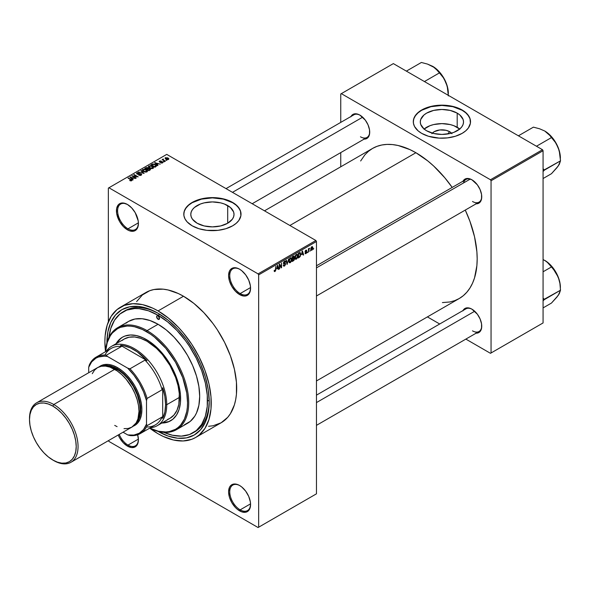 <?xml version="1.0" encoding="UTF-8"?>
<svg xmlns="http://www.w3.org/2000/svg" width="590" height="590" viewBox="0 0 590 590"><rect width="100%" height="100%" fill="white"/><g stroke="black" fill="none" stroke-linecap="round" stroke-linejoin="round"><path stroke-width="0.89" d="M239.872 269.379A14.713 8.496 -120 0 0 229.753 275.707A14.713 8.496 -120 0 0 240.16 293.569L239.577 294.572A15.532 8.968 60 0 1 228.595 275.545A15.532 8.968 60 0 1 239.577 269.202L237.438 268.207L233.478 267.816L230.447 269.571L229.429 271.171L228.595 275.545L229.429 280.884L231.811 286.371L235.373 291.18L239.577 294.572L243.781 296.033L245.683 295.951L248.715 294.204L249.725 292.596L250.566 288.23L250.352 285.634L248.715 280.11L245.683 274.866L241.723 270.685L239.577 269.202A15.532 8.968 60 0 1 250.566 288.23A15.532 8.968 60 0 1 239.577 294.572L240.16 293.569A14.713 8.496 60 0 1 230.543 280.597A14.713 8.496 60 0 1 232.799 268.811A14.713 8.496 60 0 1 239.872 269.379M239.872 485.659A14.713 8.496 -120 0 0 229.753 491.986A14.713 8.496 -120 0 0 240.16 509.849L239.577 510.844A15.532 8.968 60 0 1 228.595 491.824A15.532 8.968 60 0 1 239.577 485.481L237.438 484.486L233.478 484.095L230.447 485.843L229.429 487.451L228.595 491.824L229.429 497.156L231.811 502.65L235.373 507.459L237.438 509.369L241.723 511.84L245.683 512.231L248.715 510.483L249.725 508.875L250.566 504.509L250.352 501.913L248.715 496.389L245.683 491.146L241.723 486.964L239.577 485.481A15.532 8.968 60 0 1 250.566 504.509A15.532 8.968 60 0 1 239.577 510.844L240.16 509.849A14.713 8.496 60 0 1 230.543 496.876A14.713 8.496 60 0 1 232.799 485.083A14.713 8.496 60 0 1 239.872 485.659M137.677 434.771A15.532 8.968 60 0 1 138.414 439.757A15.532 8.968 60 0 1 127.425 446.099L128.008 445.096A14.713 8.496 -120 0 0 138.407 439.417A14.713 8.496 60 0 1 135.368 445.826A14.713 8.496 60 0 1 128.008 445.096L138.399 439.1L128.008 445.096A14.713 8.496 60 0 1 119.209 434.417A14.713 8.496 -120 0 0 128.008 445.096L127.425 446.099A15.532 8.968 60 0 1 118.214 434.992L119.659 437.898L123.229 442.707L127.425 446.099L131.629 447.559L135.198 446.866L137.573 444.13L138.414 439.757L137.573 434.417M127.72 204.627A14.713 8.496 -120 0 0 117.602 210.962A14.713 8.496 -120 0 0 128.008 228.817L127.425 229.82A15.532 8.968 60 0 1 116.444 210.792A15.532 8.968 60 0 1 127.425 204.457L123.229 202.99L119.659 203.683L118.295 204.819L116.658 208.447L116.658 213.396L119.659 221.619L123.229 226.427L127.425 229.82L129.571 230.815L133.532 231.206L136.563 229.458L137.573 227.851L138.414 223.477L138.2 220.881L135.198 212.651L131.629 207.85L127.425 204.457A15.532 8.968 60 0 1 138.414 223.477A15.532 8.968 60 0 1 127.425 229.82L128.008 228.817A14.713 8.496 60 0 1 118.391 215.852A14.713 8.496 60 0 1 120.648 204.059A14.713 8.496 60 0 1 127.72 204.627M432.345 133.141A10.856 6.269 180 0 1 449.587 131.666L447.722 133.974L449.587 131.666L451.94 133.701M459.713 129.026A21.616 12.479 0 0 0 457.198 127.278L457.198 113.125A21.616 12.479 180 0 1 463.526 121.953A21.616 12.479 180 0 1 450.185 133.48A21.616 12.479 180 0 1 426.629 130.774L423.937 128.886L420.707 124.387L420.294 121.953L420.707 119.512L423.937 115.013L426.629 113.125L433.635 110.419L441.91 109.467L450.185 110.419L457.198 113.125L459.883 115.013L463.113 119.512L463.526 121.953L463.113 124.387L461.882 126.725L459.883 128.886L453.917 132.33L450.185 133.48L441.91 134.431L433.635 133.48L426.629 130.774A21.616 12.479 180 0 1 420.294 121.953A21.616 12.479 180 0 1 433.635 110.419A21.616 12.479 180 0 1 457.198 113.125L457.198 127.278A21.616 12.479 0 0 0 424.107 129.026M470.525 121.813A28.615 16.52 0 0 0 462.147 110.271L462.147 109.998A28.615 16.52 180 0 1 470.525 121.68A28.615 16.52 180 0 1 452.862 136.946A28.615 16.52 180 0 1 421.68 133.362L428.421 136.253L439.108 138.126L447.493 137.883L455.399 136.253L462.147 133.362L465.702 130.862L468.349 128.008L470.385 123.303L469.972 118.457L467.147 113.892L464.028 111.2L457.811 107.948L452.862 106.421L441.91 105.16L436.327 105.477L428.421 107.115L421.68 109.998L418.118 112.506L414.527 116.886L413.435 120.065L413.435 123.303L414.527 126.481L418.118 130.862L421.68 133.362A28.615 16.52 180 0 1 413.295 121.68A28.615 16.52 180 0 1 430.958 106.421A28.615 16.52 180 0 1 462.147 109.998L462.147 110.271A28.615 16.52 0 0 0 431.069 106.665A28.615 16.52 0 0 0 413.295 121.813M197.126 223.227A21.616 12.479 180 0 1 190.791 214.399A21.616 12.479 180 0 1 204.133 202.871A21.616 12.479 180 0 1 227.696 205.578L227.696 223.227L220.682 225.933L212.407 226.877L204.133 225.933L197.126 223.227L192.436 219.178L191.204 216.832L190.791 214.399L191.204 211.965L192.436 209.627L194.435 207.466L200.401 204.022L204.133 202.871L212.407 201.92L220.682 202.871L224.414 204.022L230.38 207.466L233.611 211.965L234.024 214.399L233.611 216.832L232.379 219.178L227.696 223.227L227.696 205.578A21.616 12.479 180 0 1 234.024 214.399A21.616 12.479 180 0 1 220.682 225.933A21.616 12.479 180 0 1 197.126 223.227M241.022 214.266A28.615 16.52 0 0 0 232.644 202.717L232.644 202.451A28.615 16.52 180 0 1 241.022 214.133A28.615 16.52 180 0 1 223.359 229.399A28.615 16.52 180 0 1 192.178 225.815L198.919 228.706L206.825 230.336L217.99 230.336L225.896 228.706L232.644 225.815L236.199 223.308L238.847 220.454L240.882 215.756L240.469 210.91L237.645 206.345L234.525 203.653L228.308 200.394L223.359 198.867L212.407 197.613L204.103 198.321L198.919 199.56L194.257 201.36L188.616 204.959L185.024 209.339L183.933 212.511L183.933 215.756L185.024 218.927L187.17 221.921L192.178 225.815A28.615 16.52 180 0 1 183.792 214.133A28.615 16.52 180 0 1 201.456 198.867A28.615 16.52 180 0 1 232.644 202.451L232.644 202.717A28.615 16.52 0 0 0 201.566 199.11A28.615 16.52 0 0 0 183.792 214.266M316.461 265.78L465.952 179.478A13.083 7.552 60 0 1 472.207 179.965A13.083 7.552 -120 0 0 463.534 182.959M463.025 181.167A13.902 8.024 60 0 1 471.912 179.788L468.15 178.482L466.454 178.549L463.74 180.112L462.833 181.55M350.991 116.481A13.902 8.024 60 0 1 359.878 115.109L357.96 114.217L354.42 113.87L351.706 115.434L350.799 116.872M463.025 310.532A13.902 8.024 60 0 1 471.912 309.16L469.994 308.268L466.454 307.914L464.964 308.467L462.833 310.923M138.399 222.821L128.008 228.817L138.399 222.821M250.551 503.845L240.16 509.849L250.551 503.845M250.551 287.566L240.16 293.569L250.551 287.566M123.118 311.8A69.9 40.356 60 0 1 158.068 315.267L148.422 310.79L139.152 308.688L134.771 308.548L126.71 310.111L119.859 314.072L114.475 320.267L110.772 328.46L108.98 337.34A69.9 40.356 60 0 1 123.118 311.8L124.851 310.797A69.9 40.356 60 0 1 158.946 313.777A69.9 40.356 -120 0 0 123.996 311.321M158.068 431.415A72.356 41.772 60 0 1 157.958 431.349L168.047 436.04L177.649 438.223L186.492 437.869L194.243 434.992L200.607 429.719L205.335 422.233L208.248 412.83L209.229 401.871A72.356 41.772 60 0 1 158.068 431.415M106.908 342.923A72.356 41.772 60 0 1 158.068 313.261L168.047 320.156L177.649 329.058L186.492 339.626L194.243 351.448L200.607 364.074L205.335 377.017L208.248 389.784L209.229 401.871A72.356 41.772 60 0 0 158.068 313.261L148.09 308.636L138.488 306.453L129.645 306.807L121.894 309.676L115.529 314.957L110.802 322.442L107.889 331.838L106.908 342.923M208.572 426.29L213.049 425.774L221.11 422.787A75.218 43.424 -120 0 0 232.637 362.518A75.218 43.424 -120 0 0 183.505 296.239L158.068 310.923A75.218 43.424 60 0 1 207.201 377.202A75.218 43.424 60 0 1 195.674 437.47A75.218 43.424 60 0 1 158.068 433.746A75.218 43.424 60 0 1 149.705 428.156L158.068 433.746L163.283 436.46L173.504 440.015L183.136 440.973L191.809 439.292L195.674 437.47L199.177 435.029L204.973 428.37L208.963 419.549L210.999 408.914L210.999 396.878L208.963 383.891L204.973 370.468L199.177 357.112L191.809 344.346L183.136 332.649L178.423 327.347L168.445 318.091L158.068 310.923L183.505 296.239L178.291 293.525L168.061 289.97L163.15 289.166L153.953 289.528L149.764 290.7L142.389 294.956L136.6 301.623M264.49 210.829L372.57 148.429A86.656 50.032 -120 0 1 415.898 152.722L427.853 160.982L433.687 166.041L444.779 177.752L452.191 187.421A86.656 50.032 -120 0 0 415.898 152.722L289.874 225.483L415.898 152.722L409.888 149.595L398.11 145.501L392.446 144.572L387.011 144.403L381.855 144.993L377.025 146.342L372.563 148.429L368.529 151.247L364.945 154.757L360.645 160.974M442.404 302.582L449.941 301.969L454.772 300.62L459.226 298.533A86.656 50.032 -120 0 0 465.267 210.077L469.935 221.324L474.537 236.797L476.882 251.753L477.177 258.855L476.882 265.625L474.537 277.875L472.509 283.244L469.935 288.038L466.845 292.205L463.268 295.715L459.226 298.533L316.461 380.956M316.461 395.145L465.952 308.843A13.083 7.552 60 0 1 472.207 309.33M226.036 188.623L353.919 114.792A13.083 7.552 60 0 1 360.173 115.286M316.461 493.823L316.461 241.502L258.656 274.874L258.656 527.202L316.461 493.823L258.081 527.534L108.929 441.423L108.464 440.619L108.929 441.423L258.081 527.534L316.461 493.823L316.461 241.502L315.886 240.499L258.081 273.878L108.929 187.768L166.741 154.388L315.886 240.499L316.461 241.502L258.656 274.874L258.656 527.202L316.461 493.823M310.266 250.426L309.898 251.303L310.266 250.426M308.791 250.175L308.423 252.151L308.423 248.751L308.791 248.538L308.791 249.083L309.58 248.206L308.791 250.175L309.58 248.206L308.791 249.083L308.791 248.538L308.423 248.751L308.423 252.151L308.423 249.968L308.791 250.175M307.744 251.878L307.375 252.756L307.744 251.878M306.793 252.055L305.849 251.51L306.741 252.505L306.085 253.545L305.259 253.722L305.008 253.095L305.819 253.221L306.417 252.468L305.126 251.959L305.561 250.403L306.601 250.16L306.741 250.632L305.9 250.632L305.436 251.399L306.549 251.443L306.793 252.055L305.428 251.325L305.9 250.632L306.741 250.632L305.893 250.153L305.06 251.606L306.424 252.35L305.93 253.169L305.008 253.095L305.908 253.663L305.015 253.154L305.908 253.663L306.793 252.055L305.967 251.488M301.667 254.659L302.464 250.92L303.644 254.91L303.253 255.138L302.935 253.921L301.667 254.659L302.935 253.921L303.253 255.138L303.644 254.91L302.464 250.92L301.667 254.659M295.28 259.069L296.335 259.187L294.985 258.413L296.335 259.187L295.479 259.253L295 258.457L295.295 255.677L296.342 254.393L297.345 254.445L297.441 257.749L296.335 259.187L297.389 257.867L297.758 255.979L297.183 254.32L296.342 254.393L294.919 257.675L295.502 259.268M289.24 262.557L290.295 262.683L288.945 261.901L290.295 262.683L289.432 262.742L288.953 261.945L289.255 259.172L290.295 257.882L291.239 257.874L291.711 259.268L291.445 261.112L290.295 262.683L291.349 261.355L291.711 259.467L291.136 257.808L290.295 257.882L288.871 261.163L289.461 262.757M274.969 270.98L274.527 270.264L274.158 270.537L274.38 271.54L274.955 271.533L274.203 271.098L274.955 271.533L274.343 271.496L274.158 270.537L274.527 270.264L274.844 271.031L275.346 270.486L275.788 266.319L275.655 270.589L274.955 271.533L275.788 269.49L275.788 266.319L275.368 270.397L274.969 270.98L274.158 270.685M276.858 268.981L277.661 265.242L278.834 269.232L278.451 269.453L278.133 268.244L276.858 268.981L278.133 268.244L278.451 269.453L278.834 269.232L277.661 265.242L276.858 268.981M279.623 265.035L279.254 268.988L279.254 264.32L279.653 264.091L281.201 266.945L281.57 262.985L281.57 267.654L281.172 267.882L279.623 265.035L281.172 267.882L281.57 267.654L281.57 262.985L281.201 266.945L279.653 264.091L279.254 264.32L279.254 268.988L279.623 268.782L279.623 265.035M285.671 263.995L284.749 265.861L283.901 266.193L283.377 265.684L283.672 264.866L284.203 265.574L285.25 264.571L285.132 263.796L283.827 263.914L283.421 263.369L283.687 262.063L284.682 261.149L285.272 261.186L285.56 262.012L284.402 261.835L283.797 263.177L285.354 263.251L285.671 263.995L285.11 263.206L283.893 263.354L284.469 261.798L285.56 262.012L285.221 261.149L284.454 261.259L283.406 263.14L285.302 264.217L284.557 265.448L283.303 265.139L283.687 266.12L284.52 266.009L283.311 265.316L284.52 266.009L285.671 263.995L284.505 263.324L285.671 263.995M288.628 258.907L287.116 264.453L286.025 260.411L286.401 260.19L287.271 263.819L288.628 258.907L287.271 263.819L286.401 260.19L286.025 260.411L287.116 264.453L288.628 258.907M294.499 258.818L294.049 260.271L292.234 261.495L292.234 256.827L294.122 256.045L293.997 257.963L294.499 258.818L293.997 257.963L294.395 256.753L293.377 256.163L292.234 256.827L292.234 261.495L293.377 260.839L292.906 260.566L293.377 260.839L294.499 258.818L293.319 258.14L294.499 258.818M300.753 254.216L300.177 256.613L298.282 258.007L298.282 253.331L300.133 252.505L300.753 254.216L299.897 252.491L298.282 253.331L298.282 258.007L299.359 257.387L298.887 257.115L299.359 257.387L300.753 254.216L300.369 253.995L300.753 254.216M312.84 247.866L312.309 249.799L311.137 250.278L310.797 248.788L311.328 247.181L312.294 246.62L312.796 247.313L312.84 247.866L311.815 246.738L310.79 249.083L311.815 250.256L310.834 249.688L311.815 250.256L312.84 247.866L312.435 247.638L312.84 247.866M313.733 248.419L313.364 249.297L313.733 248.419M108.353 188.099L108.353 321.816L108.353 188.099L108.929 187.768L258.081 273.878L258.656 274.874L258.081 273.878L315.886 240.499L166.741 154.388L108.353 188.099M166.896 160.31L165.952 160.185L166.896 160.31M164.374 161.763L163.43 161.645L164.374 161.763M157.98 165.458L157.088 164.573L158.363 163.836L160.274 164.131L154.668 162.692L157.596 165.679L157.98 165.458L157.088 164.573L158.363 163.836L160.274 164.131L154.668 162.692L157.596 165.679L157.98 165.458M151.335 168.622L153.297 168.172L153.046 166.845L150.716 165.753L148.569 166.21L148.931 167.582L151.335 168.622L153.024 168.379L153.459 167.413L152.368 166.365L148.872 165.982L148.385 166.675L149.58 168.032L151.335 168.622M145.288 172.11L147.257 171.661L146.999 170.333L144.675 169.242L142.529 169.699L142.883 171.078L145.288 172.11L146.976 171.867L147.412 170.901L146.327 169.854L142.832 169.47L142.338 170.163L143.54 171.52L145.288 172.11M141.209 175.201L141.718 174.529L140.855 173.711L137.212 173.703L137.551 173.062L139.056 172.782L137.522 172.627L136.555 173.29L137.514 174.279L140.737 174.028L141.121 174.5L140.671 174.957L138.621 175.112L140.435 175.466L141.718 174.559L141.18 173.858L137.433 173.88L137.477 173.106L139.306 172.9L136.991 172.841L136.533 173.43L137.05 174.087L140.818 174.079L140.767 174.906L138.621 175.112L141.209 175.201M133.178 179.773L132.285 178.895L133.554 178.158L135.471 178.453L129.859 177.015L132.787 180.002L133.178 179.773L132.285 178.895L133.554 178.158L135.471 178.453L129.859 177.015L132.787 180.002L133.178 179.773M131.644 180.724L131.12 179.463L131.12 179.906L131.12 179.463L128.008 178.084L131.275 180.039L131.186 180.887L131.186 180.437L129.896 180.208L129.896 180.621L129.896 180.208L131.459 180.813L131.88 180.046L128.377 177.878L128.008 178.084L131.341 180.134L129.712 180.525L130.781 180.894L131.968 180.304M136.261 177.996L133.016 176.13L138.2 176.875L134.159 174.537L133.79 174.751L137.035 176.624L131.843 175.872L135.892 178.209L136.261 177.996L133.016 176.13L138.2 176.875L134.159 174.537L133.79 174.751L137.035 176.624L131.843 175.872L136.261 177.996M144.108 173.467L141.216 170.458L140.833 170.687L143.429 173.305L138.613 171.963L144.108 173.467L141.216 170.458L140.833 170.687L143.429 173.305L138.613 171.963L144.108 173.467M148.444 168.438L147.994 167.722L147.994 169.035L147.994 167.722L145.966 167.715L145.966 168.261L145.966 167.715L144.823 168.379L148.872 170.716L150.48 169.669L149.941 168.725L146.976 167.449L144.823 168.379L148.872 170.716L150.546 169.455L148.466 168.32M155.996 166.601L156.439 165.561L154.374 164.168L152.552 163.998L150.87 164.89L154.912 167.228L156.556 165.938L155.34 164.617L152.552 163.998L150.87 164.89L154.912 167.228L155.996 166.601M162.589 162.855L162.98 162.316L162.353 161.697L159.72 161.704L161.092 161.041L159.912 160.945L159.153 161.586L160.185 162.265L162.235 162.044L162.198 162.597L160.746 162.825L161.667 163.069L162.589 162.855L162.53 161.793L159.846 161.822L159.964 161.335L161.218 161.1L159.529 161.1L159.536 162.066L162.235 162.044L162.198 162.597L160.746 162.825L162.589 162.855L162.53 161.793M165.429 161.159L163.364 159.89L163.378 159.064L162.796 159.234L162.951 159.728L162.117 159.669L165.06 161.372L165.429 161.159L163.364 159.89L163.378 159.064L162.951 159.728L162.117 159.669L165.429 161.159M168.497 159.44L167.973 157.95L167.973 158.408L167.973 157.95L165.451 157.685L165.451 158.813L165.451 157.685L165.952 159.153L168.497 159.44L168.792 158.651L167.708 157.81L165.23 157.847L165.362 158.732L166.815 159.536L168.209 159.566L168.865 158.931M208.086 400.536A69.9 40.356 -120 0 0 209.214 401.171L208.086 400.536L209.214 401.171M209.221 400.861A69.9 40.356 60 0 1 194.752 431.873A69.9 40.356 60 0 1 193.874 432.352A69.9 40.356 -120 0 0 209.221 400.861M340.747 93.98L340.747 122.396L340.747 93.98L393.353 63.609L542.498 149.72L490.467 179.758L341.322 93.648L490.467 179.758L491.05 180.761L491.05 352.982L543.073 322.944L543.073 150.723L491.05 180.761L491.05 352.982L490.467 353.314L465.857 339.103L490.467 353.314L543.073 322.944L490.467 353.314L543.073 322.944L543.073 150.723L542.498 149.72L543.073 150.723L491.05 180.761L490.467 179.758L542.498 149.72L393.353 63.609L340.747 93.98M340.747 152.611L340.747 166.8L340.747 152.611M439.698 323.999L427.403 316.904L439.698 323.999M475.673 333.158L477.376 333.092L480.083 331.528L481.551 328.283L481.551 323.858L480.083 318.917L477.376 314.219L471.912 309.16A13.902 8.024 60 0 1 481.742 326.181A13.902 8.024 60 0 1 476.108 333.188M363.639 139.115L366.825 138.495L368.049 137.477L369.517 134.232L369.517 129.807L368.049 124.866L365.343 120.176L359.878 115.109A13.902 8.024 60 0 1 369.709 132.131A13.902 8.024 60 0 1 364.074 139.137M475.673 203.793L477.376 203.727L480.083 202.164L481.551 198.919L481.551 194.486L480.083 189.552L477.376 184.854L471.912 179.788A13.902 8.024 60 0 1 481.742 196.809A13.902 8.024 60 0 1 476.108 203.823M481.735 196.47A13.083 7.552 60 0 1 479.028 202.134A13.083 7.552 60 0 1 472.494 201.485A13.083 7.552 -120 0 0 481.735 196.47M369.701 131.791A13.083 7.552 60 0 1 366.995 137.448A13.083 7.552 60 0 1 360.461 136.799A13.083 7.552 -120 0 0 369.701 131.791M472.494 330.85A13.083 7.552 -120 0 0 481.735 325.835A13.083 7.552 60 0 1 479.028 331.499L316.461 425.353M195.674 437.47L221.11 422.787L227.725 417.3L230.41 413.678L234.4 404.858L235.668 399.747L236.435 394.231L236.435 382.187L234.4 369.207L230.41 355.785L224.613 342.429L217.245 329.655L213.049 323.644L203.86 312.663L193.881 303.408L183.505 296.239A75.218 43.424 -120 0 0 145.9 292.515L120.463 307.198A75.218 43.424 60 0 1 158.068 310.923L152.854 308.209L142.633 304.654L132.993 303.703L124.328 305.384L116.953 309.639L111.163 316.306L107.174 325.127L105.138 335.762L104.88 341.632L105.544 351.662A75.218 43.424 60 0 1 120.463 307.198M250.558 287.883A14.713 8.496 60 0 1 247.512 294.299A14.713 8.496 60 0 1 240.16 293.569A14.713 8.496 -120 0 0 250.558 287.891M250.558 504.162A14.713 8.496 60 0 1 247.512 510.579A14.713 8.496 60 0 1 240.16 509.849A14.713 8.496 -120 0 0 250.558 504.162M138.407 223.138A14.713 8.496 60 0 1 135.368 229.547A14.713 8.496 60 0 1 128.008 228.817A14.713 8.496 -120 0 0 138.407 223.138M241.022 214.399L240.469 211.176L238.847 208.078L236.199 205.224L232.644 202.717L223.359 199.14L212.407 197.879L201.456 199.14L192.178 202.717L188.616 205.224L185.975 208.078L184.346 211.176L183.792 214.399M470.525 121.953L469.972 118.73L468.349 115.625L465.702 112.771L462.147 110.271L452.862 106.687L441.91 105.433L430.958 106.687L421.68 110.271L418.118 112.771L415.478 115.625L413.848 118.73L413.295 121.953M459.883 129.166L453.917 125.722L450.185 124.571L441.91 123.62L433.635 124.571L429.904 125.722L423.937 129.166M431.88 133.701L434.233 131.666L439.793 129.955L446.062 130.309L449.587 131.666A10.856 6.269 180 0 1 451.483 133.141M131.275 180.039L131.186 180.437M130.25 177.413L130.25 176.794L130.25 177.413M132.285 179.485L132.285 178.895L132.285 179.485M131.939 178.549L131.098 177.671L131.098 178.276L130.501 177.133L130.501 177.671L130.501 177.133L132.957 177.959L132.957 178.505L132.957 177.959L131.939 178.549L131.939 179.131L130.501 177.133L132.957 177.959L131.939 178.549M132.234 176.1L132.234 175.643L132.234 176.1M134.159 174.965L134.159 174.537L134.159 174.965M133.016 176.55L133.016 176.13L133.016 176.55M138.938 175.267L138.938 174.869L138.938 175.267M140.767 175.392L140.767 174.906L140.767 175.392M140.818 174.079L140.767 174.906M136.991 174.05L136.991 172.841L136.991 174.05M137.433 173.88L137.477 173.106M138.812 174.257L138.812 173.873L138.812 174.257M139.66 174.013L139.66 173.63L139.66 174.013M141.18 175.215L141.18 173.858L141.18 175.215M141.216 171.078L141.216 170.458L141.216 171.078M142.832 171.026L142.832 169.47L142.832 171.026M146.327 170.304L146.327 169.854L146.327 170.304M147.412 171.439L147.412 170.901L147.412 171.439M143.908 171.314L143.304 169.743L144.875 169.618L145.944 170.06L146.504 171.594L146.504 172.059L146.504 171.594L143.908 171.314L143.908 171.712L142.935 170.245L143.849 169.559L145.701 169.927L146.858 170.997L145.863 171.786L143.908 171.314M146.866 171.926L146.866 171.078L146.504 171.594M149.941 170.097L149.941 168.725L149.543 170.326L149.543 169.78L148.769 170.23L147.345 169.411L147.345 169.832L148.075 168.991L149.58 168.939L149.875 169.529L148.769 170.65L147.345 169.411L148.805 168.74L149.875 169.529M146.873 169.138L145.664 168.438L145.664 168.865L146.305 168.069L147.692 167.973L147.913 169.087L147.913 168.489L146.873 169.559L145.664 168.438L147.618 167.929L147.913 168.489L146.873 169.138M147.692 167.973L147.913 168.489M148.872 167.538L148.872 165.982L148.872 167.538M152.368 166.815L152.368 166.365L152.368 166.815M153.459 167.944L153.459 167.413L153.459 167.944M149.956 167.818L149.351 166.255L150.922 166.129L151.991 166.564L152.544 168.106L152.544 168.57L152.544 168.106L149.956 167.818L149.956 168.224L148.975 166.756L149.89 166.07L151.748 166.439L152.906 167.501L151.903 168.298L149.956 167.818M148.975 167.626L149.351 166.255M151.896 164.839L151.896 164.293L151.896 164.839M152.552 164.47L152.552 163.998L152.552 164.47M155.34 165.067L155.34 164.617L155.34 165.067M154.809 166.741L151.711 164.949L151.711 165.377L152.965 164.315L154.964 164.824L155.804 165.48L155.472 166.904L155.472 166.358L154.809 167.162L151.711 164.949L153.245 164.286L154.964 164.824L155.804 165.48L154.809 166.741M155.052 163.091L155.052 162.471L155.052 163.091M157.088 165.163L157.088 164.573L157.088 165.163M156.741 164.227L155.908 163.349L155.908 163.961L155.31 162.81L155.31 163.349L155.31 162.81L157.766 163.637L157.766 164.182L157.766 163.637L156.741 164.227L156.741 164.809L155.31 162.81L157.766 163.637L156.741 164.227M162.198 163.017L162.198 162.597L162.198 163.017M162.235 162.044L162.198 162.597M159.529 161.1L159.529 162.058M159.846 161.822L159.964 161.335M160.207 162.265L160.207 161.889L160.207 162.265M160.797 162.206L160.797 161.749L160.797 162.206M163.799 161.852L163.799 161.431L163.799 161.852M162.479 159.883L162.479 159.455L162.479 159.883M162.951 160.156L162.951 159.728L162.951 160.156M162.87 159.175L162.951 159.728M163.378 159.484L163.378 159.064L163.378 159.484M163.364 159.89L163.371 159.492M163.902 160.701L163.902 160.274L163.902 160.701M166.321 160.399L166.321 159.971L166.321 160.399M165.451 157.685L165.082 158.194M166.314 158.939L165.864 157.928L167.634 158.179L168.091 159.197L168.091 159.602L168.091 159.197L166.314 158.939L166.314 159.344L165.657 158.26L166.314 157.81L168.29 158.931L167.641 159.315L166.314 158.939M165.657 158.968L165.864 157.928M142.935 171.115L143.304 169.743M149.58 168.939L149.934 169.367M152.906 168.438L152.906 167.59L152.544 168.106M155.804 165.48L155.472 166.358M275.419 269.283L275.788 269.49L275.419 269.283M274.38 271.54L274.955 271.533M278.31 268.929L278.834 269.232L278.31 268.929M277.661 267.971L278.133 268.244L277.661 267.971M276.983 268.362L277.234 265.67L278.008 267.772L276.703 268.199L278.008 267.772L277.499 265.825L276.983 268.362M280.412 266.488L281.201 266.945L280.412 266.488M280.81 267.218L281.57 267.654L280.81 267.218M284.557 265.448L283.672 264.866M284.365 263.361L285.302 264.217M283.414 263.302L284.387 263.863L283.414 263.302M283.702 263.863L284.387 263.863M284.358 261.318L285.56 262.012L284.358 261.318M284.469 261.798L285.199 262.284M283.406 263.074L284.469 263.332M286.696 262.919L287.124 263.162L286.696 262.919M286.88 263.59L287.271 263.819L286.88 263.59M291.32 259.246L291.711 259.467L291.32 259.246M290.295 258.427L291.187 258.7L290.442 258.361L289.579 259.253L289.461 261.99L290.287 262.137L288.886 260.751L289.24 260.957L290.295 258.427L289.889 258.199L291.187 258.7L291.342 259.666L290.287 262.137L288.916 261.754M294.093 256.031L293.377 256.163L294.395 256.753L293.377 256.171M293.245 256.79L292.603 257.159L292.603 258.553L293.997 257.963L294.026 257.041L292.603 258.553L292.234 256.945L293.245 256.79L292.773 256.517L294.026 257.041L293.746 256.569L293.245 256.79L294.026 257.041M293.333 258.678L292.603 259.099L292.603 260.736L292.234 258.885L293.333 258.678L292.861 258.405L294.13 259.04L293.768 260.006L292.603 260.736L292.234 260.529L294.049 259.534L294.086 258.715L293.333 258.678L294.13 259.04M297.367 255.75L297.758 255.979L297.367 255.75M296.342 254.939L297.235 255.212L296.63 254.836L295.715 255.588L295.502 258.501L296.335 258.649L294.934 257.262L295.288 257.469L296.342 254.939L295.937 254.703L297.235 255.212L297.389 256.178L296.335 258.649L294.963 258.265M299.823 253.081L298.651 253.671L298.651 257.247L300.104 256.038L300.362 253.966L299.823 253.081L300.236 255.654L299.307 256.864L298.282 257.034L298.282 253.457L299.823 253.081L299.27 252.763L300 253.125L299.322 252.734M303.12 254.607L303.644 254.91L303.12 254.607M302.464 253.648L302.935 253.921L302.464 253.648M301.792 254.039L302.036 251.347L302.81 253.449L301.505 253.877L302.81 253.449L302.301 251.502L301.792 254.039M305.008 253.095L305.908 253.663M305.93 253.169L305.377 252.822M305.074 251.377L306.335 252.1L305.074 251.377M305.06 251.606L305.967 252.122M306.741 250.632L305.893 250.153M305.9 250.632L306.372 250.905M308.423 248.869L308.791 249.083L308.423 248.869M309.005 248.479L309.477 248.751L309.005 248.479M308.423 249.194L308.858 249.445L308.423 249.194M311.195 250.315L311.815 250.256M312.442 246.679L311.815 246.738M311.8 247.225L311.159 248.663L311.645 249.828L312.353 248.987L312.353 247.372L311.8 247.225L312.471 248.117L311.822 249.762L310.805 248.67L311.159 248.869L311.8 247.225L311.454 247.026L312.191 247.195M311.822 249.762L310.805 249.43M290.287 262.137L291.239 260.647L291.187 258.7M296.335 258.649L297.286 257.159L297.235 255.212M158.068 319.271L159.514 318.43L159.086 319.367A2.043 1.18 60 0 1 158.068 319.271L156.623 316.764L157.043 315.827L158.068 315.93A2.043 1.18 60 0 1 159.403 317.73A2.043 1.18 60 0 1 159.086 319.367L158.068 319.271A2.043 1.18 60 0 1 156.734 317.464A2.043 1.18 60 0 1 157.043 315.827A2.043 1.18 60 0 1 158.068 315.93L159.514 318.43L158.068 319.271M168.718 421.614L162.383 422.713A48.233 27.848 -120 0 0 170.908 420.611M146.504 339.626A48.233 27.848 60 0 1 178.018 382.136A48.233 27.848 60 0 1 170.621 420.788A48.233 27.848 60 0 1 161.808 423.045L168.143 421.946L172.87 419.217L176.587 414.947L179.146 409.29L180.452 402.469L180.452 394.747L179.146 386.421L174.869 373.507L168.143 361.058L162.582 353.558L156.409 347.038L149.845 341.75L143.163 337.886L136.607 335.607L130.427 334.995L124.866 336.071L122.388 337.237A48.233 27.848 60 0 1 146.504 339.626M176.513 429.653A58.86 33.984 60 0 1 149.69 428.148A58.86 33.984 -120 0 0 188.689 401.193A58.86 33.984 -120 0 0 147.087 330.614A58.86 33.984 60 0 1 185.54 382.49A58.86 33.984 60 0 1 176.513 429.653L187.502 423.31A58.86 33.984 -120 0 0 196.522 376.147A58.86 33.984 -120 0 0 158.068 324.271L147.087 330.614L146.504 331.617A58.049 33.512 60 0 1 187.517 400.824A58.049 33.512 60 0 1 149.735 428.126L158.422 431.246L165.856 431.983L169.308 431.585L175.525 429.284L178.232 427.396L180.636 425.043L184.427 419.04L186.765 411.496L187.355 407.24L187.554 402.712L186.765 393.006L182.701 377.57L175.525 362.253L165.856 348.388L154.514 337.148L150.531 334.169L142.485 329.522L134.594 326.779L130.796 326.159L127.16 326.041L120.471 327.339L117.484 328.741L112.38 332.974L110.308 335.769L107.225 342.576L105.588 351.655A58.049 33.512 60 0 1 146.504 331.617L147.087 330.614A58.86 33.984 -120 0 0 105.544 351.684A58.86 33.984 60 0 1 117.653 327.701A58.86 33.984 60 0 1 147.087 330.614L158.068 324.271A58.86 33.984 -120 0 0 128.635 321.358L134.94 319.02L142.138 318.74L149.948 320.51L158.068 324.271L166.188 329.884L173.998 337.126L181.189 345.725L187.502 355.342L192.672 365.616L196.522 376.147L198.889 386.531L199.693 396.369L198.889 405.278L196.522 412.934L194.774 416.186L190.245 421.4L184.471 424.734M158.068 315.267L159.772 314.278L158.068 315.267A69.9 40.356 60 0 1 203.734 376.863A69.9 40.356 60 0 1 193.019 432.868A69.9 40.356 60 0 1 163.828 432.345L172.413 435.236L181.366 436.121L189.427 434.557L196.278 430.604L201.655 424.409L205.364 416.208L207.26 406.333L207.26 395.138L205.364 383.08L201.655 370.601L196.278 358.189L189.427 346.323L185.526 340.732L176.985 330.525L167.708 321.926L158.068 315.267M122.056 340.519L124.195 339.029A45.784 26.432 60 0 1 147.087 341.293A45.784 26.432 60 0 1 176.993 381.642A45.784 26.432 60 0 1 169.972 418.325L167.619 419.431M125.891 323.268L128.635 321.358L117.653 327.701M116.023 343.749L118.147 340.755L122.388 337.237A48.233 27.848 60 0 0 116.023 343.749M120.721 338.468L116.599 343.41A48.233 27.848 -120 0 1 122.676 337.074M111.473 346.374A45.784 26.432 60 0 1 146.755 358.639A45.784 26.432 60 0 1 166.741 404.711L179.456 397.365L166.741 404.711A45.784 26.432 -120 0 0 142.647 354.664A45.784 26.432 -120 0 0 106.23 351.286A45.784 26.432 60 0 1 111.473 346.374L124.195 339.029L129.099 337.215L134.697 336.986L140.767 338.365L147.087 341.293L156.483 348.329L162.346 354.524L169.972 365.461L175.636 377.541L178.062 385.713L179.301 393.611L178.836 404.305L176.993 410.249L173.998 414.984L169.972 418.325L157.257 425.67A45.784 26.432 60 0 1 150.376 427.757A45.784 26.432 -120 0 0 166.741 404.711L165.584 404.711A44.965 25.96 60 0 1 162.692 418.34L162.117 416.99A44.147 25.488 60 0 1 146.453 426.976M557.159 167.243L559.283 164.389L560.5 160.849L559.917 154.071L558.295 147.876A22.118 12.774 -120 0 0 544.754 131.024L550.087 135.693L555.374 142.389L558.295 147.876A22.118 12.774 -120 0 1 560.389 158.113L559.202 150.516L555.81 142.699L550.736 135.855L544.754 131.024L539.585 128.782L533.412 127.145L518.404 135.811L533.412 127.145L539.585 128.782L544.754 131.024L548.641 134.019L551.473 137.573L536.465 146.239L551.473 137.573L555.374 142.389L558.295 147.876L559.268 150.907L560.5 160.849L544.209 169.913A25.392 14.662 60 0 1 544.209 170.348L543.073 171.491L544.312 170.193L560.5 160.849L558.295 165.938L551.473 173.696L543.073 178.541L551.473 173.696L556.997 167.649L559.202 164.337M544.209 169.913L543.073 168.718L544.209 169.913A25.392 14.662 -120 0 1 544.209 170.348L544.209 169.913M470.171 179.124L316.461 267.867L470.171 179.124M474.699 311.232L316.461 402.587L474.699 311.232M232.482 192.347L362.666 117.181L232.482 192.347M104.939 355.077A44.147 25.488 60 0 1 121.422 346.507L120.544 345.327A44.965 25.96 60 0 1 147.035 360.623L137.197 351.817L130.375 347.886L123.716 345.718L120.544 345.327L147.035 360.623L145 360.121A44.147 25.488 60 0 1 162.117 389.761L162.692 387.748A44.965 25.96 60 0 1 165.584 404.711L164.853 396.458L162.692 387.748L162.692 418.34L164.853 412.115L165.584 404.711L166.741 404.711A45.784 26.432 60 0 1 157.257 425.67M140.25 433.598A44.147 25.488 60 0 1 129.97 435.553L127.765 434.941L129.97 435.553A44.147 25.488 -120 0 0 147.087 425.67A44.147 25.488 60 0 1 140.25 433.598L155.281 424.918A44.147 25.488 -120 0 0 162.117 416.99L147.087 425.67L146.504 424.122A43.328 25.016 60 0 1 127.765 434.941L123.03 432.212L127.765 434.941L133.923 435.066L139.27 433.222L143.532 429.513L146.504 424.122L146.504 400.654L147.087 398.442L162.117 389.761L162.692 387.748L162.692 418.34L162.117 416.99L147.087 425.67L146.504 424.122L146.504 400.654L143.532 391.826L139.27 383.19L133.923 375.181L127.765 368.19L107.439 356.456L106.392 355.18A44.147 25.488 -120 0 0 89.274 365.062L88.699 367.275L88.699 372.74L88.699 367.275A43.328 25.016 60 0 1 107.439 356.456L106.392 355.18L121.422 346.507L120.544 345.327L147.035 360.623L145 360.121L129.97 368.794L127.765 368.19L107.439 356.456L104.275 356.146L98.486 357.016L95.934 358.174L91.671 361.884L88.699 367.275L89.274 365.062A44.147 25.488 60 0 1 96.104 357.134A44.147 25.488 60 0 1 106.392 355.18L121.422 346.507A44.147 25.488 -120 0 0 111.134 348.454L96.104 357.134M162.117 389.761A44.147 25.488 -120 0 0 145 360.121L129.97 368.794A44.147 25.488 60 0 1 147.087 398.442L162.117 389.761M147.087 398.442A44.147 25.488 -120 0 0 129.97 368.794L127.765 368.19A43.328 25.016 60 0 1 146.504 400.654L147.087 398.442M29.507 419.07A34.338 19.824 60 0 1 36.61 402.808A34.338 19.824 60 0 1 53.779 404.511L52.857 406.112A33.025 19.072 60 0 1 76.213 446.564A33.025 19.072 60 0 1 52.857 460.045L53.779 460.584A34.338 19.824 -120 0 0 78.057 446.564A34.338 19.824 -120 0 0 53.779 404.511A34.338 19.824 60 0 1 76.213 434.771A34.338 19.824 60 0 1 70.948 462.28A34.338 19.824 60 0 1 53.779 460.584L48.299 456.896L43.918 452.832L39.877 448.009L36.344 442.618L33.438 436.851L31.277 430.943L29.95 425.117L29.5 419.593L29.95 414.593L31.277 410.301L33.438 406.886L36.344 404.475L39.877 403.169L43.918 403.007L48.299 404.002L52.857 406.112L57.414 409.261L61.795 413.325L65.829 418.148L69.369 423.546L72.275 429.306L74.428 435.221L75.763 441.047L76.213 446.564L75.763 451.564L74.428 455.856L72.275 459.271L69.369 461.682L65.829 462.995L61.795 463.157L57.414 462.162L52.857 460.045A33.025 19.072 60 0 1 29.5 419.593A33.025 19.072 60 0 1 52.857 406.112L53.779 404.511L114.711 369.333L53.779 404.511A34.338 19.824 -120 0 0 29.5 418.531L29.5 419.593M133.266 426.164A34.338 19.824 -120 0 0 140.405 399.238A34.338 19.824 -120 0 0 117.602 367.666L117.027 368.662A33.519 19.352 60 0 1 138.385 396.517A33.519 19.352 60 0 1 135.523 423.819M137.433 420.368A32.701 18.88 -120 0 0 117.027 369.333L115.839 370.011L117.027 369.333A32.701 18.88 -120 0 0 106.156 366.191M70.948 462.28L131.88 427.108A34.338 19.824 -120 0 0 137.146 399.592A34.338 19.824 -120 0 0 114.711 369.333A34.338 19.824 -120 0 0 97.542 367.629L101.222 366.272L105.418 366.102L109.976 367.135L117.093 370.844L121.761 374.606L126.157 379.252L131.88 387.453L134.896 393.449L137.146 399.592L138.525 405.647L138.989 411.385L137.942 418.922L136.12 422.949L131.88 427.108L128.2 428.465L124.003 428.635M92.276 373.691L94.525 370.137L97.542 367.629L36.61 402.808M117.093 426.644L114.711 425.405M98.832 367.076L104.113 364.598L108.309 364.436L112.867 365.468L117.602 367.666L122.337 370.94L126.894 375.159L131.091 380.174L134.771 385.786L137.787 391.782L140.029 397.918L141.416 403.98L141.88 409.718L141.416 414.918L140.029 419.379L137.787 422.934L133.001 426.268M101.989 366.198L107.955 365.512L112.402 366.523L117.027 368.662L121.651 371.862L126.09 375.985L130.191 380.882L133.782 386.354L136.733 392.202L138.923 398.198L140.612 406.967L140.612 412.336L139.705 417.071L137.927 421.002L135.346 423.974M137.418 420.397L139.705 414.335L140.147 409.386L139.705 403.921L137.418 395.219L133.377 386.59L127.927 378.78L123.738 374.355L119.291 370.771L112.513 367.238L106.126 366.191M102.21 366.117A33.519 19.352 60 0 1 117.027 368.662L117.602 367.666A34.338 19.824 -120 0 0 99.046 366.906M560.389 290.147L560.257 285.044L559.202 279.881L555.81 272.064L550.736 265.22L546.797 261.724L543.073 259.519L546.886 261.82L551.473 266.938L543.073 271.784L551.473 266.938L555.374 271.754L558.295 277.241L559.917 283.436L560.5 290.214L544.209 299.713A25.392 14.662 -120 0 0 544.209 299.499L543.073 299.499L544.209 299.499A25.392 14.662 60 0 1 544.209 299.713L543.073 300.856L544.312 299.558L543.073 298.09L544.209 299.278A25.392 14.662 60 0 1 544.209 299.499A25.392 14.662 -120 0 0 544.209 299.278L560.5 290.214L558.295 295.302L551.473 303.061L543.073 307.906L551.473 303.061L556.997 297.013L559.202 293.702M560.389 287.478A22.118 12.774 -120 0 0 558.295 277.241A22.118 12.774 -120 0 0 544.754 260.389L544.622 260.315M557.159 296.608L559.283 293.754L560.5 290.214L559.917 283.436L558.295 277.241L553.56 269.387L548.641 263.383L544.754 260.389A22.118 12.774 -120 0 0 544.673 260.345M432.64 66.301A22.118 12.774 -120 0 1 432.721 66.346L427.551 64.104L421.378 62.466L406.37 71.124L421.378 62.466L427.551 64.104L434.852 67.769L439.439 72.895L424.431 81.553L439.439 72.895L443.341 77.703L446.261 83.19A22.118 12.774 -120 0 1 448.356 93.434L447.168 85.83L446.261 83.19L447.884 89.385L448.356 95.882L447.235 86.221L443.776 78.02L438.702 71.176L432.721 66.346L438.053 71.014L443.341 77.703L446.261 83.19A22.118 12.774 -120 0 0 432.721 66.346L432.588 66.264M360.461 115.441L359.878 115.109M472.494 180.127L471.912 179.788M131.356 180.201L131.356 180.85M141.128 174.47L141.128 175.245M137.138 173.504L137.138 174.131M147.987 168.312L147.987 169.042M155.952 165.82L155.952 166.623M162.434 162.309L162.434 162.936M159.706 161.631L159.706 162.147M163.253 159.676L163.253 160.325M283.93 265.515L283.303 265.153M284.97 261.717L284.321 261.341M290.929 258.383L290.184 257.955M293.857 256.598L293.245 256.244M293.931 258.531L293.289 258.155M296.977 254.895L296.232 254.467M305.554 253.221L305.148 252.985M306.232 250.58L305.709 250.278M312.184 247.188L311.623 246.871M171.203 420.449L170.621 420.788M194.752 431.873L193.019 432.868M122.963 336.905L122.388 337.237M479.028 202.134L316.461 295.988M252.196 203.727L366.995 137.448"/></g></svg>
